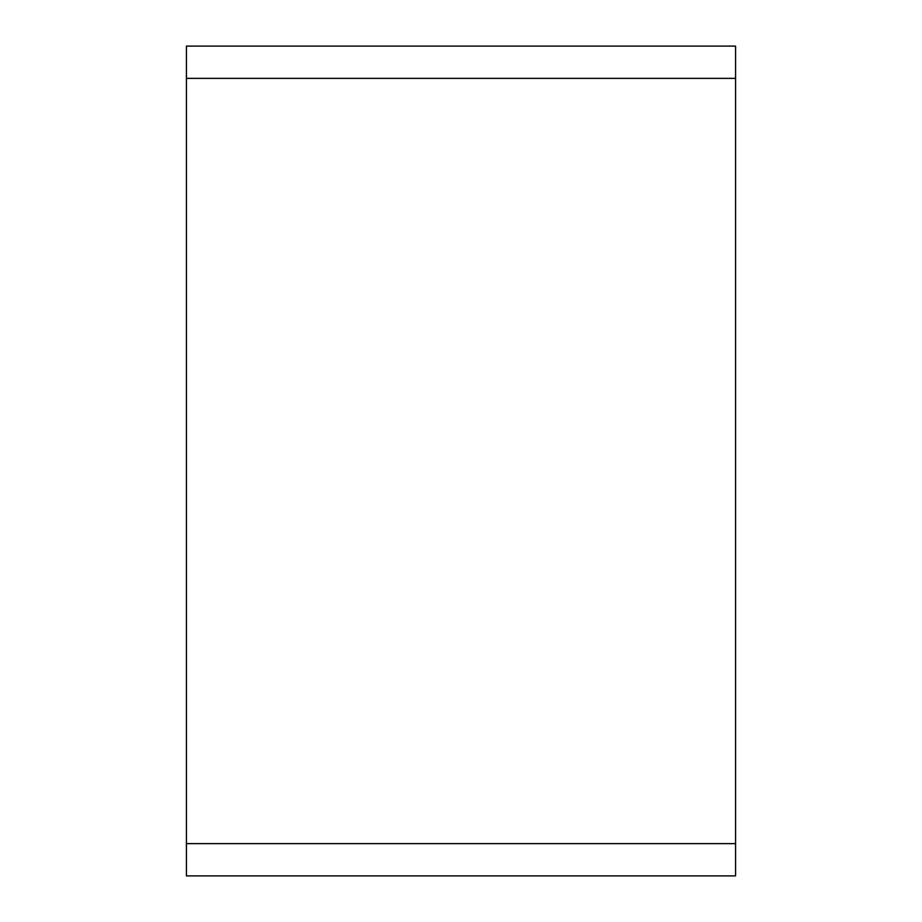 <?xml version="1.0" encoding="UTF-8"?>
<svg xmlns="http://www.w3.org/2000/svg" width="922" height="922" viewBox="0 0 922 922"><rect width="100%" height="100%" fill="white"/><g stroke="black" fill="none" stroke-linecap="round" stroke-linejoin="round"><path stroke-width="1.38" d="M735.572 78.37L735.572 46.1L186.428 46.1L186.428 78.37L735.572 78.37L735.572 843.63L186.428 843.63L186.428 78.37M186.428 843.63L186.428 875.9L735.572 875.9L735.572 843.63"/></g></svg>
